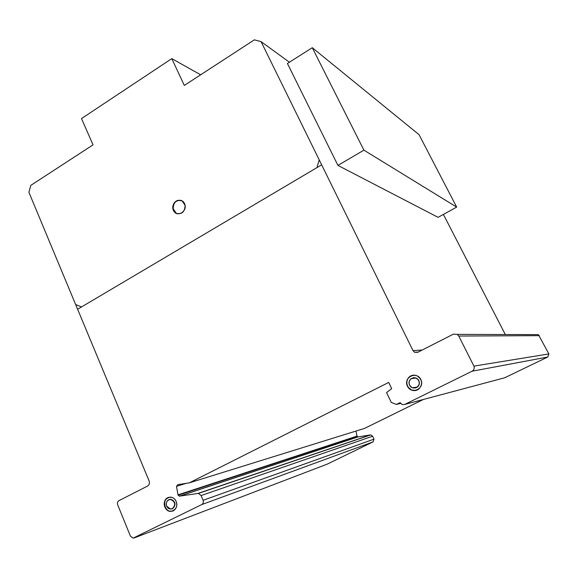 <?xml version="1.0" encoding="UTF-8"?>
<svg xmlns="http://www.w3.org/2000/svg" width="578" height="578" viewBox="0 0 578 578"><rect width="100%" height="100%" fill="white"/><g stroke="black" fill="none" stroke-linecap="round" stroke-linejoin="round"><path stroke-width="0.87" d="M456.671 207.097L419.028 134.645L312.272 47.707L363.894 150.143L456.671 207.097L438.081 217.342L337.935 165.416L287.411 63.486L312.272 47.707M363.894 150.143L337.935 165.416M348.758 439.078L348.064 440.241L348.758 439.078M412.923 375.223L409.751 376.618C406.428 379.746 405.966 383.344 408.357 387.39L411.731 390.042L415.987 390.425M418.71 389.146C416.5 390.714 414.115 391.024 411.55 390.078L408.176 387.433C405.778 383.373 406.24 379.782 409.571 376.646C411.868 374.999 414.354 374.725 417.013 375.801C422.475 379.703 423.038 384.153 418.71 389.146M418.176 379.789L416.052 378.07L411.037 378.648C408.082 382.116 408.516 385.15 412.345 387.744L417.229 387.123C419.498 384.991 419.816 382.542 418.176 379.789M413.284 377.694L416.232 378.041L418.356 379.753C419.989 382.513 419.679 384.955 417.41 387.087L415.365 387.997M168.675 497.318L168.075 497.571C162.187 500.136 164.484 511.335 170.907 511.292L172.836 511.031M167.75 497.68L170.589 497.109C173.097 497.398 174.953 498.843 176.153 501.429C177.489 505.598 176.528 508.741 173.27 510.844L170.582 511.407C164.152 511.451 161.854 500.245 167.75 497.68M166.688 506.155L170.539 509.095L172.374 508.712C175.914 504.782 175.3 501.675 170.546 499.406L168.639 499.797C166.442 501.22 165.792 503.344 166.688 506.155C164.282 500.526 171.984 496.661 174.332 502.34C176.745 507.997 169.007 511.833 166.688 506.155M169.296 499.536L170.871 499.305C175.625 501.567 176.239 504.666 172.699 508.597L172.114 508.835M180.965 200.356C175.748 200.198 173.169 203.03 173.234 208.853L176.377 213.39L177.497 213.838M172.916 208.774C172.54 204.612 174.159 201.801 177.757 200.335L182.034 200.819L185.083 205.291C184.844 211.974 181.839 214.648 176.059 213.311L172.916 208.774M30.786 185.386L93.022 144.868L81.512 118.562L171.796 58.624L184.317 85.436L254.342 39.846L261.083 41.638L413.003 350.622L414.621 352.305L417.67 352.334L453.419 334.142L457.263 334.373L458.766 336.049L473.924 366.12C474.639 368.331 474.025 370.036 472.074 371.22L404.73 404.441L402.187 404.564L400.113 402.635L396.414 404.463L391.306 402.447L386.559 392.578L391.703 388.626L388.712 382.434L189.331 482.84L177.836 484.639L176.492 486.351L177.988 494.855L179.368 496.162L198.456 493.388L201.093 495.563L203.109 500.288C203.694 502.217 203.225 503.655 201.693 504.601L133.121 538.154L130.397 536.066L117.681 504.818C117.132 502.939 117.587 501.538 119.032 500.62L147.238 486.221C149.167 485.202 149.81 483.483 149.175 481.084L28.9 192.279L30.786 185.386M505.295 334.525L443.391 214.416M504.673 377.788L547.756 357.023L548.89 353.924L538.385 334.626L457.263 334.373M189.331 482.84L364.602 428.377L423.371 399.47M327.184 464.148L373.077 441.881L374.002 439.15L372.615 436.217L370.823 434.887L357.948 436.917L357.002 436.108L355.99 431.058M171.796 58.624L200.66 74.793M134.154 537.923L327.423 464.062M201.693 504.601L373.077 441.881M203.109 500.288L374.002 439.15M201.093 495.563L372.615 436.217M198.016 493.388L370.527 434.894M179.592 496.155L358.1 436.91M177.988 494.855L357.002 436.108M396.414 404.463L400.568 403.386M404.73 404.441L505.41 377.593M473.924 366.12L548.89 353.924M458.766 336.049L539.332 335.652M413.003 350.622L422.142 350.058M261.083 41.638L289.419 62.214M352.782 437.756L354.011 438.269M409.592 385.143C406.63 379.182 415.777 374.587 418.674 380.613C421.658 386.603 412.461 391.169 409.592 385.143M407.447 386.22C403.076 377.434 416.55 370.643 420.842 379.529C425.256 388.387 411.659 395.106 407.447 386.22M173.422 210.414C169.918 202.806 181.131 195.942 184.57 203.644C188.103 211.31 176.803 218.123 173.422 210.414M164.882 507.058C161.334 498.763 172.678 493.056 176.153 501.429C179.722 509.789 168.292 515.439 164.882 507.058M319.208 159.853L316.968 167.613M81.549 306.925L75.653 304.534M77.611 309.252L321.657 164.831M178.14 495.209L357.11 436.332M176.492 486.351L186.289 483.316M472.074 371.22L547.756 357.023M198.456 493.388L370.823 434.887M179.368 496.162L357.948 436.917M414.621 352.305L418.212 352.06"/></g></svg>

